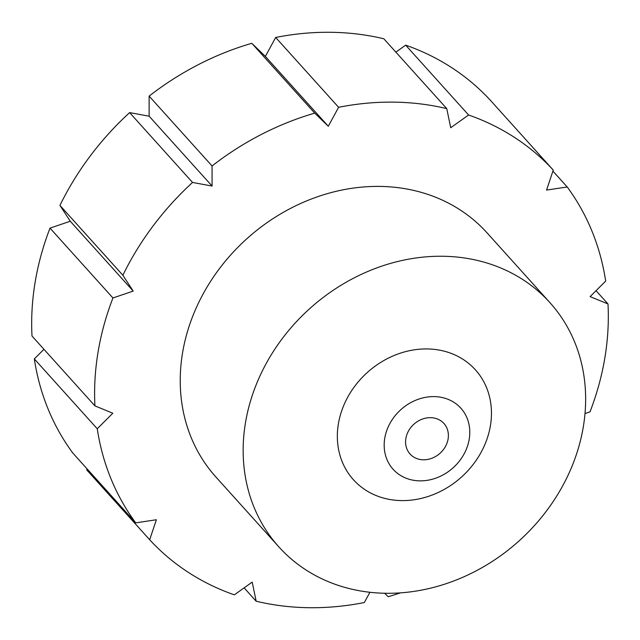 <?xml version="1.0" encoding="UTF-8"?>
<svg xmlns="http://www.w3.org/2000/svg" width="640" height="640" viewBox="0 0 640 640"><rect width="100%" height="100%" fill="white"/><g stroke="black" fill="none" stroke-linecap="round" stroke-linejoin="round"><path stroke-width="0.96" d="M87.088 468.88L86.744 469.912L149.672 539.76L156.376 519.752L135.728 522.864L72.8 453.024A273.656 234.52 -42 0 1 34.32 358.912L97.248 428.76L112.824 413.232L94.928 405.88L32 336.04A273.656 234.52 -42 0 1 50.008 228.128L112.944 297.976L133.208 291.088L122.872 275.248L59.936 205.408A273.656 234.52 -42 0 1 129.616 112.608L192.544 182.448L212.08 186.048L212.064 165.96L149.128 96.12A273.656 234.52 -42 0 1 251.8 43.296L314.736 113.136L328.296 126.256L338.608 107.304L275.672 37.464A273.656 234.52 -42 0 1 383.832 38.768L446.76 108.616L450.72 127.736L468.6 115L405.664 45.16A273.656 234.52 -42 0 1 490.328 100.24L553.256 170.088L546.552 190.088L567.2 186.976L552.912 171.12M135.728 522.864A273.656 234.52 -42 0 1 97.248 428.76M244.128 587.864L256.168 601.232L252.208 582.104L234.336 594.84A273.656 234.52 -42 0 1 149.672 539.76M94.928 405.88A273.656 234.52 -42 0 1 112.944 297.976M122.872 275.248A273.656 234.52 -42 0 1 192.544 182.448M212.064 165.96A273.656 234.52 -42 0 1 314.736 113.136M338.608 107.304A273.656 234.52 -42 0 1 446.76 108.616M468.6 115A273.656 234.52 -42 0 1 553.256 170.088M567.2 186.976A273.656 234.52 -42 0 1 605.68 281.088L590.112 296.608L608 303.96L596.048 290.696M608 303.96A273.656 234.52 -42 0 1 589.992 411.872L585 413.568M369.904 592.28L364.328 602.536A273.656 234.52 -42 0 1 256.168 601.232M400.368 592.88A273.656 234.52 -42 0 1 388.2 596.704L384.632 593.256M43.952 349.304L34.32 358.912M59.936 205.408L70.28 221.24L50.008 228.128M149.128 96.12L149.144 116.2L129.616 112.608M275.672 37.464L265.36 56.416L251.8 43.296M405.664 45.16L395.872 52.136M278.864 546.888L215.936 477.04A182.432 156.344 -42 0 1 195.592 309.328A182.432 156.344 -42 0 1 487 232.8L549.928 302.64A182.432 156.344 -42 0 1 519.056 540.912A182.432 156.344 -42 0 1 278.864 546.888A182.432 156.344 -42 0 1 258.52 379.168A182.432 156.344 -42 0 1 549.928 302.64M344.256 404.248A82.096 70.36 -42 0 1 477.096 371.784A82.096 70.36 -42 0 1 421.84 498.256A82.096 70.36 -42 0 1 344.256 404.248M407.496 433.032A22.808 19.544 -42 0 1 443.928 423.464A22.808 19.544 -42 0 1 440.064 453.248A22.808 19.544 -42 0 1 410.04 453.992A22.808 19.544 -42 0 1 407.496 433.032M465.952 450.128A45.608 39.088 138 0 0 444.704 398.168A45.608 39.088 138 0 0 388.016 427.336A45.608 39.088 138 0 0 409.264 479.296A45.608 39.088 138 0 0 465.952 450.128M265.36 56.416L328.296 126.256M149.144 116.2L212.08 186.048M70.28 221.24L133.208 291.088"/></g></svg>
